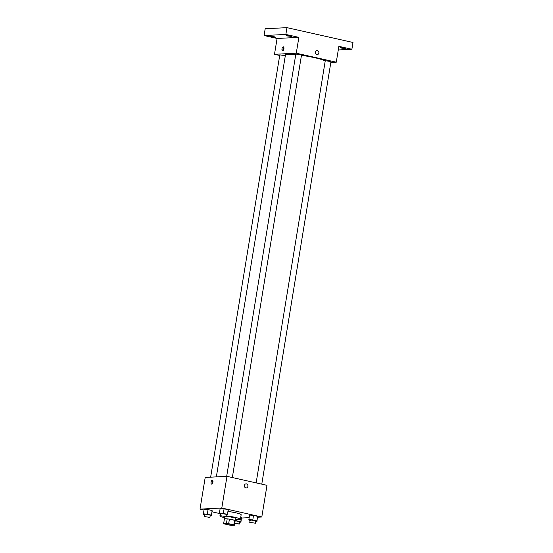 <?xml version="1.0" encoding="UTF-8"?>
<svg xmlns="http://www.w3.org/2000/svg" width="553" height="553" viewBox="0 0 553 553"><rect width="100%" height="100%" fill="white"/><g stroke="black" fill="none" stroke-linecap="round" stroke-linejoin="round"><path stroke-width="0.83" d="M225.555 523.594A4.037 0.456 9.3 0 1 230.069 524.099A4.037 0.456 9.3 0 1 233.041 525.032A4.037 0.456 9.3 0 1 228.977 524.832A4.037 0.456 9.3 0 1 225.071 523.726A4.037 0.456 9.3 0 1 225.555 523.594M224.311 523.912L229.44 525.067A5.482 0.615 9.3 0 0 231.659 525.35L234.451 525.205A5.482 0.615 9.3 0 0 233.795 524.845L228.666 523.691A5.482 0.615 9.3 0 0 226.447 523.408L223.654 523.553A5.482 0.615 9.3 0 0 224.311 523.912M233.795 524.845L234.541 520.318L229.405 519.17L228.666 523.691M226.447 523.408L227.193 518.887L224.394 519.025L223.654 523.553M227.193 518.887A5.482 0.615 9.3 0 1 229.405 519.17M234.541 520.318A5.482 0.615 9.3 0 1 235.191 520.684L234.451 525.205M235.149 520.947A5.772 0.65 -170.7 0 0 235.488 520.788A5.772 0.65 -170.7 0 0 232.516 519.716A5.772 0.65 -170.7 0 0 224.103 518.921A5.772 0.65 -170.7 0 0 224.373 519.177M225.956 516.467A5.772 0.65 9.3 0 1 232.889 517.456A5.772 0.65 9.3 0 1 235.861 518.527L235.488 520.788L239.719 521.776L239.352 524.037L234.721 523.539M224.103 518.921L224.47 516.661A5.772 0.65 9.3 0 1 224.477 516.654M226.059 515.838A10.383 1.168 9.3 0 1 240.41 519.267A10.383 1.168 9.3 0 1 235.702 519.481M224.318 517.622A10.383 1.168 9.3 0 1 219.914 515.914A10.383 1.168 9.3 0 1 220.239 515.693M228.043 511.463A10.383 1.168 9.3 0 1 241.156 514.746L240.41 519.267M255.693 521.285L256.945 521.396L257.574 516.322L253.53 515.417L249.603 515.057L248.864 519.585L248.974 520.131L250.004 520.366M239.663 522.101L240.914 522.212L241.543 517.138L240.79 516.972L241.543 517.138L240.797 521.666L235.509 520.643M241.599 518.037L249.175 517.649M257.629 517.214L261.804 517.007L221.794 508.02L200.013 509.126L204.002 510.025M212.082 511.836L219.527 513.509M226.253 514.67L227.497 514.788L228.126 509.707L224.083 508.801L220.156 508.442L219.417 512.97L219.527 513.523L220.557 513.751M210.216 515.486L211.467 515.603L212.096 510.523L208.052 509.617L204.126 509.258L203.386 513.785L203.497 514.338L204.527 514.567M261.804 517.007L266.988 485.327L226.979 476.34L221.794 508.02M244.398 485.527A2.018 1.777 -92.9 0 1 247.931 485.831A2.018 1.777 -92.9 0 1 246.251 487.94A2.018 1.777 -92.9 0 1 244.398 485.527M226.979 476.34L205.198 477.446L200.013 509.126M212.311 480.17A2.018 0.926 102.7 0 1 212.428 480.177A2.018 0.926 102.7 0 1 212.891 482.347A2.018 0.926 102.7 0 1 211.543 484.117A2.018 0.926 102.7 0 1 211.059 482.071A2.018 0.926 102.7 0 1 212.311 480.17M212.124 483.896A2.018 0.926 102.7 0 1 212.864 480.626M246.05 483.903A2.018 1.777 -92.9 0 1 246.251 487.94M216.347 476.88L285.438 54.982A20.212 2.281 9.3 0 1 287.864 54.312A20.212 2.281 9.3 0 1 295.731 54.664M301.468 55.348A20.212 2.281 9.3 0 1 325.199 61.176M285.32 55.666L279.797 54.878L210.645 477.17M256.136 482.887L325.275 60.678L330.971 61.611L261.776 484.158M226.682 476.354L295.834 54.063L301.523 54.996L232.329 477.543M330.832 62.461L336.279 62.185L296.27 53.199L274.488 54.305L279.7 55.48M296.27 53.199L298.869 37.362L285.86 34.438L286.972 27.65L352.987 42.477L351.881 49.265L338.871 46.348L336.279 62.185M315.362 52.21A2.018 1.777 -92.9 0 1 318.887 52.514A2.018 1.777 -92.9 0 1 317.215 54.623A2.018 1.777 -92.9 0 1 315.362 52.21M286.972 27.65L265.191 28.756L264.078 35.544L277.088 38.468L274.488 54.305M298.869 37.362L277.088 38.468M283.274 46.853A2.018 0.926 102.7 0 1 283.392 46.86A2.018 0.926 102.7 0 1 283.848 49.037A2.018 0.926 102.7 0 1 282.507 50.8A2.018 0.926 102.7 0 1 282.016 48.754A2.018 0.926 102.7 0 1 283.274 46.853M283.081 50.579A2.018 0.926 102.7 0 1 283.82 47.309M317.007 50.586A2.018 1.777 -92.9 0 1 317.208 54.623M341.636 48.132L340.157 47.599L343.054 47.745L345.846 48.533L341.636 48.132M338.284 49.957L351.881 49.265M287.629 36L286.143 35.468L289.039 35.613L291.839 36.401L287.629 36M271.599 36.816L270.113 36.284L273.009 36.429L275.802 37.217L271.599 36.816M285.86 34.438L264.078 35.544M211.467 515.603L211.35 515.05L203.386 513.785M204.209 516.488L204.928 514.131L210.271 515.161L209.905 517.421L204.209 516.488L209.905 517.421M212.207 511.076L211.35 515.05M212.096 510.523L208.052 509.617L207.313 514.145M208.052 509.617L204.126 509.258M240.914 522.212L240.797 521.666M241.654 517.691L241.543 517.138M236.954 519.578L236.76 520.753M234.811 523.034L239.352 524.037M227.497 514.788L227.387 514.235L219.417 512.97M220.239 515.673L220.958 513.315L226.301 514.345L225.935 516.606L220.239 515.673L225.935 516.606M228.244 510.26L227.387 514.235M228.126 509.707L224.083 508.801L223.343 513.329M224.083 508.801L220.156 508.442M256.945 521.396L256.834 520.85L252.79 519.938L248.864 519.585M249.686 522.288L250.405 519.931L255.749 520.954L255.382 523.221L249.686 522.288L255.382 523.221M257.684 516.875L256.834 520.85M257.574 516.322L253.53 515.417L252.79 519.938M253.53 515.417L249.603 515.057M220.281 513.689L219.914 515.914"/></g></svg>
